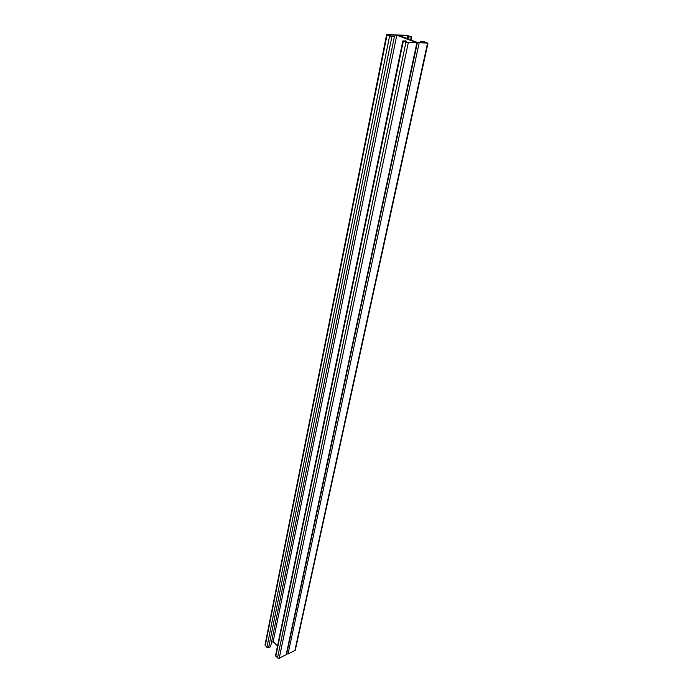 <?xml version="1.0" encoding="UTF-8"?>
<svg xmlns="http://www.w3.org/2000/svg" width="693" height="693" viewBox="0 0 693 693"><rect width="100%" height="100%" fill="white"/><g stroke="black" fill="none" stroke-linecap="round" stroke-linejoin="round"><path stroke-width="1.04" d="M423.475 42.784L423.735 41.589L420.954 41.519L421.015 42.481L420.235 42.186L420.175 41.225L422.574 41.285L427.555 43.148L416.822 42.498L397.947 35.36L417.316 42.827L405.933 42.264L402.824 40.939L405.786 40.896L403.698 41.13L407.112 42.429L416.45 42.637L396.794 35.196L387.448 34.927L390.765 36.201L394.404 36.564L270.608 646.69L268.607 647.626L266.909 647.314L265.003 644.984L386.581 34.754L389.596 36.027L394.404 36.564M278.725 640.185L280.544 631.427M282.969 619.689L284.832 610.715M321.214 435.022L323.518 423.908M326.602 408.983L328.976 397.548M315.973 460.334L318.208 449.532M310.871 484.961L313.045 474.454M305.908 508.931L308.03 498.7M301.074 532.259L303.136 522.297M296.37 554.98L298.38 545.278M291.788 577.104L293.745 567.654M287.326 598.674L289.232 589.457M277.538 645.937L273.172 641.614L396.794 35.196M401.256 48.51L397.921 64.596M393.589 85.534L390.367 101.091M340.376 342.498L337.863 354.617M334.589 370.426L332.155 382.189M346.327 313.738L343.745 326.221M352.468 284.113L349.8 296.968M358.792 253.569L356.046 266.822M365.315 222.063L362.482 235.741M372.046 189.561L369.126 203.673M378.993 156.003L375.978 170.573M386.166 121.353L383.056 136.4M273.172 641.614L271.37 642.454M406.886 38.47L407.51 35.49L410.819 36.738L408.038 36.66L408.099 37.604L408.87 37.898L408.801 36.946L411.677 36.92L406.367 35.196L386.581 34.754M406.574 41.199L406.141 42.065M417.316 42.827L286.573 654.409L279.218 658.229L277.503 657.917L275.554 655.517L402.824 40.939M420.235 42.186L419.975 42.706M407.51 35.49L398.336 35.239L417.992 42.663L427.139 42.862L423.735 41.589M286.668 653.949L288.019 654.01L295.27 650.259L428.005 43.053M408.099 37.604L407.657 38.756M408.87 37.898L408.428 39.051M420.175 41.225L420.954 41.519M407.64 38.539L408.411 38.834M408.801 36.946L408.038 36.66M391.926 36.504L268.607 647.626M387.041 35.057L265.246 645.651M389.596 36.027L266.909 647.314M416.848 42.923L286.14 654.911M408.29 42.741L279.218 658.229M405.933 42.264L277.503 657.917M403.309 41.259L275.805 656.219M419.161 42.975L288.019 654.01M427.555 43.148L294.846 650.736M411.209 37.015L410.611 39.873M411.677 36.92L411.018 40.029"/></g></svg>
